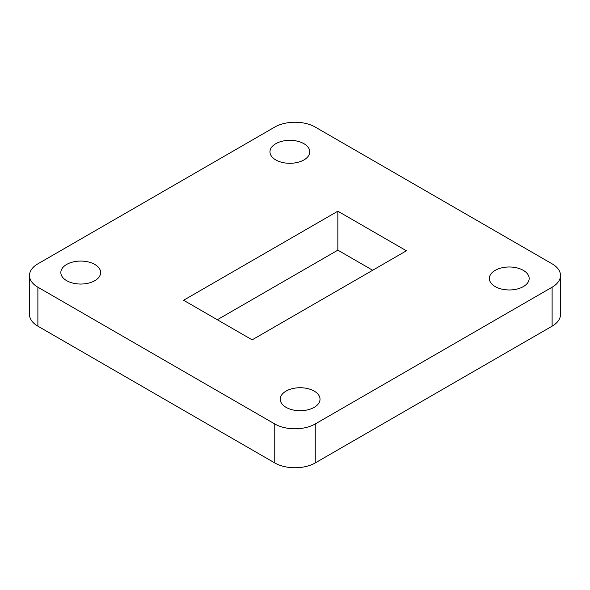 <?xml version="1.0" encoding="UTF-8"?>
<svg xmlns="http://www.w3.org/2000/svg" width="590" height="590" viewBox="0 0 590 590"><rect width="100%" height="100%" fill="white"/><g stroke="black" fill="none" stroke-linecap="round" stroke-linejoin="round"><path stroke-width="0.89" d="M303.939 143.695A19.898 11.49 0 0 0 282.256 141.202A19.898 11.49 0 0 0 269.969 151.814A19.898 11.49 0 0 0 275.803 159.942A19.898 11.49 0 0 0 297.485 162.427A19.898 11.49 0 0 0 309.772 151.814A19.898 11.49 0 0 0 303.939 143.695M94.806 264.438A19.898 11.49 0 0 0 73.123 261.945A19.898 11.49 0 0 0 60.836 272.558A19.898 11.49 0 0 0 66.67 280.678A19.898 11.49 0 0 0 88.353 283.171A19.898 11.49 0 0 0 100.639 272.558A19.898 11.49 0 0 0 94.806 264.438M314.197 391.096A19.898 11.49 0 0 0 292.515 388.611A19.898 11.49 0 0 0 280.228 399.224A19.898 11.49 0 0 0 286.062 407.343A19.898 11.49 0 0 0 307.744 409.836A19.898 11.49 0 0 0 320.031 399.224A19.898 11.49 0 0 0 314.197 391.096M523.33 270.36A19.898 11.49 0 0 0 501.648 267.867A19.898 11.49 0 0 0 489.361 278.48A19.898 11.49 0 0 0 495.194 286.6A19.898 11.49 0 0 0 516.877 289.093A19.898 11.49 0 0 0 529.164 278.48A19.898 11.49 0 0 0 523.33 270.36M252.151 339.847L406.414 250.78L337.849 211.191L183.586 300.258L252.151 339.847M552.115 263.833L315.244 127.079A28.63 16.527 0 0 0 274.756 127.079L37.885 263.833A28.63 16.527 0 0 0 29.5 275.523A28.63 16.527 0 0 0 37.885 287.205L274.756 423.959A28.63 16.527 0 0 0 315.244 423.959L552.115 287.205A28.63 16.527 0 0 0 560.5 275.523A28.63 16.527 0 0 0 552.115 263.833M217.327 319.743L337.849 250.153L372.673 270.257M560.5 275.523L560.5 314.477A28.63 16.527 180 0 1 552.115 326.167L552.115 287.205M315.244 423.959L315.244 462.921L552.115 326.167M315.244 462.921A28.63 16.527 180 0 1 274.756 462.921L274.756 423.959M37.885 287.205L37.885 326.167L274.756 462.921M37.885 326.167A28.63 16.527 180 0 1 29.5 314.477L29.5 275.523M337.849 250.153L337.849 211.191"/></g></svg>

